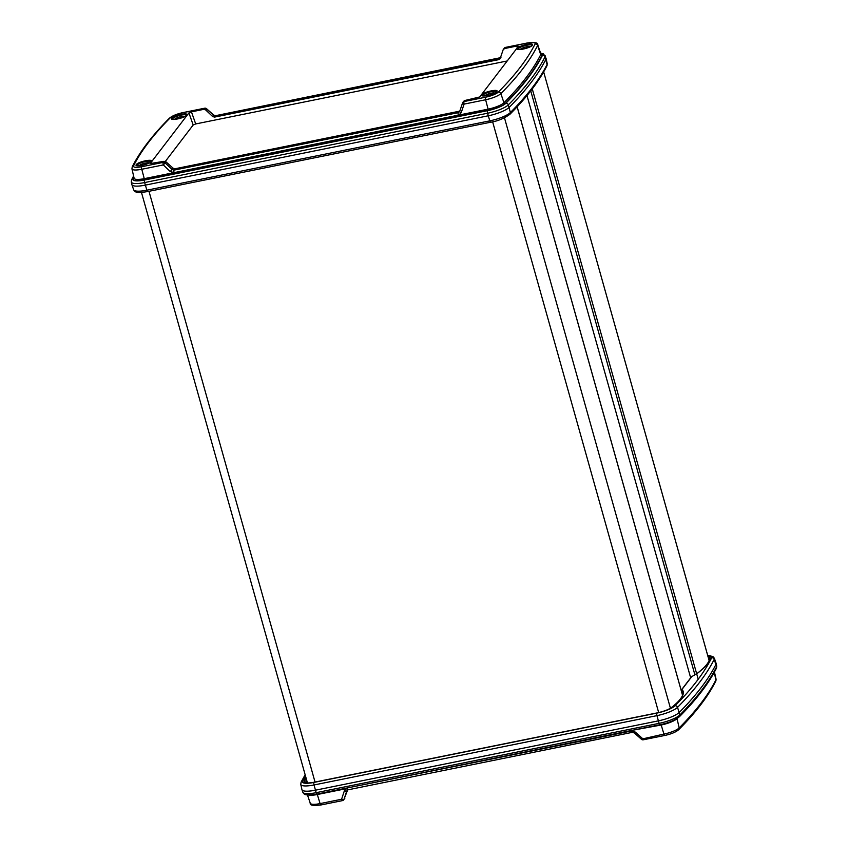 <?xml version="1.0" encoding="UTF-8"?>
<svg xmlns="http://www.w3.org/2000/svg" width="848" height="848" viewBox="0 0 848 848"><rect width="100%" height="100%" fill="white"/><g stroke="black" fill="none" stroke-linecap="round" stroke-linejoin="round"><path stroke-width="1.27" d="M139.093 165.826A5.364 1.272 164.3 0 1 143.831 163.463A5.364 1.272 164.3 0 1 143.895 163.441A5.364 1.272 164.3 0 1 144.52 163.282A5.364 1.272 164.3 0 1 149.174 162.996M484.759 95.951A5.364 1.272 164.3 0 1 489.497 93.577A5.364 1.272 164.3 0 1 489.561 93.566A5.364 1.272 164.3 0 1 491.098 93.195A5.364 1.272 164.3 0 1 494.84 93.11M174.54 119.441A5.364 1.272 164.3 0 1 179.288 117.066A5.364 1.272 164.3 0 1 179.352 117.045A5.364 1.272 164.3 0 1 180.889 116.674A5.364 1.272 164.3 0 1 184.631 116.6M520.206 49.555A5.364 1.272 164.3 0 1 524.954 47.181A5.364 1.272 164.3 0 1 525.018 47.17A5.364 1.272 164.3 0 1 526.555 46.799A5.364 1.272 164.3 0 1 530.297 46.714M305.397 775.623A873.599 206.901 -15.7 0 0 302.45 781.093A15.889 3.763 -15.7 0 0 313.993 782.407L656.914 713.083A15.889 3.763 -15.7 0 0 675.04 705.769A873.599 206.901 -15.7 0 0 711.652 657.857A2.152 2.046 26.8 0 1 714.249 659.299A875.751 207.41 164.3 0 1 677.541 707.338A18.041 4.272 164.3 0 1 656.956 715.638L314.036 784.962A18.041 4.272 164.3 0 1 300.775 784.4L301.941 789.626A18.327 4.346 -15.7 0 0 301.973 789.732A18.327 4.346 -15.7 0 0 315.414 790.198L658.345 720.864A18.327 4.346 -15.7 0 0 679.248 712.437A876.048 207.484 -15.7 0 0 701.073 687.707A876.048 207.484 -15.7 0 0 715.966 664.387A18.327 4.346 -15.7 0 0 716.136 663.443A18.327 4.346 -15.7 0 0 716.104 663.337L714.376 658.271A18.041 4.272 164.3 0 1 714.249 659.299L716.539 666.941A18.19 4.304 -15.7 0 0 716.708 666.009L716.136 663.443M321.106 804.858A2.152 0.625 -101.4 0 1 320.968 804.964C313.156 805.865 309.584 805.303 310.273 803.257A13.367 3.169 -15.7 0 0 320.078 803.597L341.596 799.251A2.152 0.859 18.1 0 0 344.055 799.261L346.779 790.93L348.051 789.806A2.152 0.625 78.6 0 0 348.189 789.711L347.468 790.039M347.68 789.923L343.769 799.802A2.152 1.993 -142.6 0 1 342.624 800.512A2.152 0.625 -101.4 0 1 342.475 800.607A2.152 0.625 -101.4 0 1 341.596 799.251L344.32 790.919A2.152 0.859 18.1 0 0 346.779 790.93M641.491 739.127L663.92 734.082L661.207 724.998A13.886 3.286 -15.7 0 0 677.043 718.616A871.596 206.424 -15.7 0 0 677.255 718.394M634.378 732.789L635.3 732.089L642.413 738.428A2.152 0.625 78.6 0 0 643.303 739.795A2.152 0.625 78.6 0 0 643.441 739.7M346.376 788.121L631.389 731.008L635.3 732.089M631.781 730.414L661.207 724.998L660.995 724.499M482.713 95.877L482.83 95.156C484.229 93.768 487.028 92.591 491.236 91.637C495.232 90.927 496.939 91.192 496.345 92.421M518.17 49.481L518.287 48.76C519.686 47.371 522.485 46.195 526.693 45.241C530.689 44.531 532.396 44.796 531.802 46.025M137.047 165.752L137.164 165.031C138.563 163.643 141.362 162.477 145.57 161.512C149.566 160.813 151.273 161.078 150.679 162.307M172.504 119.356L172.621 118.635C174.02 117.247 176.819 116.081 181.027 115.116C185.023 114.416 186.73 114.681 186.136 115.911M540.568 53.106L543.536 53.901L546.027 58.268A18.327 4.346 164.3 0 1 546.059 58.374A18.327 4.346 164.3 0 1 545.889 59.318A876.048 207.484 164.3 0 1 530.996 82.638A876.048 207.484 164.3 0 1 509.171 107.367A18.327 4.346 164.3 0 1 488.268 115.794L145.337 185.129A18.327 4.346 164.3 0 1 131.896 184.663A18.327 4.346 164.3 0 1 131.864 184.557L131.292 181.991A18.19 4.304 164.3 0 0 144.658 182.553A2.152 0.625 -101.4 0 1 144.616 179.999L487.536 110.675A16.038 3.795 -15.7 0 0 505.832 103.297A873.747 206.933 -15.7 0 0 542.455 55.374A16.038 3.795 -15.7 0 0 540.653 53.36M206.414 108.788L213.622 115.211L215.583 115.752L500.299 58.12M213.526 115.127L212.615 116.526L205.693 109.943L203.753 109.36L191.436 111.851L195.697 123.946L507.199 60.971M463.443 101.728L464.874 100.499L464.068 101.548L485.575 97.202A11.215 2.661 -15.7 0 0 498.37 92.04A868.924 205.799 -15.7 0 0 535.035 44.064A11.215 2.661 -15.7 0 0 526.894 43.142A2.152 0.625 78.6 0 1 527.032 43.036C534.844 42.135 538.416 42.697 537.727 44.743L540.812 53.837A13.886 3.286 164.3 0 1 540.717 54.632L537.621 45.506A871.076 206.308 164.3 0 1 522.739 68.847A871.076 206.308 164.3 0 1 500.871 93.609A13.367 3.169 164.3 0 1 485.618 99.757L464.11 104.103A2.152 0.689 -161.2 0 1 462.584 102.873A2.152 0.689 -161.2 0 1 462.626 102.799A2.152 1.993 -142.6 0 1 462.913 102.258A2.152 2.152 0 0 0 462.584 102.873L459.669 111.448A2.152 0.689 -161.2 0 1 459.711 111.385L458.259 112.657L174.031 170.119L172.112 169.526L170.215 171.508L163.293 164.925L141.775 169.271A13.367 3.169 164.3 0 1 131.949 168.858L134.101 178.175M463.729 101.198L462.913 102.258A2.152 1.993 -142.6 0 1 464.068 101.548A2.152 0.625 -101.4 0 0 464.11 104.103L461.195 112.689A2.152 0.689 -161.2 0 1 459.669 111.448L459.658 111.512M459.775 111.13L175.07 168.752L173.119 168.201L172.112 169.526L165.19 162.933L163.293 164.925A2.152 0.625 78.6 0 1 163.24 162.371L164.046 161.311L150.202 163.569L188.924 112.901L191.436 111.851M540.717 53.562A14.957 3.54 164.3 0 1 542.01 55.353A872.677 206.679 164.3 0 1 527.096 78.737A872.677 206.679 164.3 0 1 505.185 103.541A14.957 3.54 164.3 0 1 488.119 110.42L458.906 116.324L458.885 115.052L174.073 172.642L170.215 171.508M212.615 116.526L214.544 117.109L498.762 59.646L500.214 58.385L503.129 49.809L504.571 48.537L516.898 46.046L518.425 46.28L479.703 96.958L464.874 100.499M499.917 58.936L500.214 58.385M173.119 168.201L166.007 161.862L165.19 162.933A2.152 1.993 -142.6 0 0 163.24 162.371L141.733 166.717A2.152 0.625 78.6 0 0 141.775 169.271L144.255 178.663A13.886 3.286 164.3 0 1 134.048 178.228A1.081 1.028 -153.3 0 1 133.412 178.705A872.677 206.679 164.3 0 1 133.931 177.688M195.697 123.946L193.185 124.995L165.328 161.438M458.906 116.324L173.501 174.031L173.469 172.748L144.255 178.663L144.277 179.935A14.957 3.54 164.3 0 1 133.412 178.705M505.684 47.424A2.152 0.625 78.6 0 0 505.525 47.393A2.152 2.152 0 0 0 504.231 48.198L503.129 49.809M164.046 161.311L166.007 161.862M186.602 115.18C184.758 118.126 169.006 121.306 171.805 118.169C173.67 115.211 189.401 112.042 186.602 115.18L186.677 115.063M171.985 119.197L171.805 118.169M151.145 161.576C149.301 164.523 133.549 167.703 136.348 164.565C138.213 161.608 153.944 158.438 151.145 161.576L151.22 161.459M136.528 165.593L136.348 164.565M532.268 45.294C530.424 48.241 514.672 51.421 517.471 48.283C519.336 45.336 535.067 42.156 532.268 45.294L532.343 45.188M517.651 49.311L517.471 48.283M496.811 91.69C494.967 94.637 479.215 97.817 482.014 94.679C483.879 91.732 499.61 88.552 496.811 91.69L496.886 91.584M482.194 95.707L482.014 94.679M670.429 708.228L504.465 117.777M698.211 679.248L532.268 88.892M709.098 660.475L543.653 71.879L709.108 660.433M694.872 674.754L530.742 90.874M690.664 677.838L526.99 95.559M683.117 697.342L517.121 106.806M658.673 712.553L492.624 121.794M315.032 782.036L148.983 191.298M675.04 705.769A2.152 1.929 44.9 0 1 677.541 707.338L679.831 714.981A875.899 207.442 -15.7 0 0 701.656 690.261A875.899 207.442 -15.7 0 0 716.539 666.941A2.152 2.046 26.8 0 1 716.38 668.277L716.708 666.009M677.033 718.542A1.081 0.965 -135.1 0 0 677.043 718.616L679.163 727.934A871.076 206.308 -15.7 0 0 701.042 703.172A871.076 206.308 -15.7 0 0 715.924 679.831A13.367 3.169 -15.7 0 0 716.051 679.142L714.44 671.966M307.04 781.464A108.618 25.726 -15.7 0 0 306.594 782.99M631.188 730.531L631.389 731.008A2.152 0.625 78.6 0 0 632.279 732.354L632.279 732.354A2.152 0.625 78.6 0 0 632.417 732.248M346.97 787.993L347.171 788.47A2.152 0.625 78.6 0 0 348.051 789.806L632.279 732.354L634.325 732.948L641.438 739.286A2.152 2.152 0 0 0 643.303 739.795L664.811 735.449A2.152 0.625 78.6 0 0 664.949 735.343M308.184 794.947A13.886 3.286 -15.7 0 0 317.364 794.512L346.588 788.608L344.32 790.919M317.163 794.025L320.078 803.597A2.152 0.625 -101.4 0 0 320.968 804.964L342.475 800.607A2.152 2.152 0 0 0 343.769 799.802A2.152 1.993 -142.6 0 0 344.055 799.261L344.871 798.191M678.697 729.693C675.75 732.184 671.118 734.092 664.811 735.449A2.152 0.625 78.6 0 1 663.92 734.082A13.367 3.169 -15.7 0 0 679.163 727.934A2.152 1.929 44.9 0 1 678.697 729.693C695.689 712.659 708.048 696.484 715.765 681.167L716.051 679.142M714.239 672.326L715.924 679.831A2.152 2.046 26.7 0 1 715.765 681.167M317.184 793.951A2.152 0.625 -101.4 0 1 317.046 794.046C305.884 795.784 304.241 794.905 302.821 792.223A18.19 4.304 -15.7 0 0 316.156 792.679L659.087 723.355L656.956 715.638A2.152 0.625 -101.4 0 1 656.914 713.083M660.115 724.616A2.152 0.625 -101.4 0 1 659.977 724.711A2.152 0.625 -101.4 0 1 659.087 723.355A18.19 4.304 -15.7 0 0 679.831 714.981A2.152 1.929 44.9 0 1 679.365 716.751C696.303 699.738 708.642 683.583 716.38 668.277M679.365 716.751C674.69 720.418 668.224 723.079 659.977 724.711L317.046 794.046A2.152 0.625 -101.4 0 1 316.156 792.679L314.036 784.962A2.152 0.625 -101.4 0 1 313.993 782.407M711.652 657.857A15.889 3.763 -15.7 0 0 707.773 655.674M707.847 655.939A12.974 3.074 164.3 0 1 710.115 657.168A110.272 26.118 164.3 0 1 698.031 672.824A18.37 4.346 164.3 0 1 696.155 674.054L691.745 676.651L681.834 689.625L683.149 691.067A18.37 4.346 164.3 0 1 683.499 691.851A110.272 26.118 164.3 0 1 671.69 707.444A12.974 3.074 164.3 0 1 657.603 712.808L313.548 782.354A12.974 3.074 164.3 0 1 303.997 781.782A110.272 26.118 164.3 0 1 305.672 776.609M708.705 658.981A11.957 2.83 164.3 0 1 709.447 659.299M710.115 657.168A0.647 0.625 -179.5 0 0 709.638 657.772A12.338 2.926 -15.7 0 0 709.638 657.751A12.338 2.926 -15.7 0 0 708.069 656.734M683.499 691.851A0.647 0.625 179.3 0 0 683.022 692.456A17.723 4.198 -15.7 0 0 683.022 692.424A17.723 4.198 -15.7 0 0 682.693 691.756L681.368 690.42L681.453 691.311M681.834 689.731A0.647 0.625 135.2 0 0 681.368 690.42L681.379 690.251M683.149 691.067A0.647 0.625 135.2 0 0 682.693 691.756L682.894 693.834M681.898 692.89L682.884 693.887M305.99 777.743A109.636 25.97 -15.7 0 0 304.75 782.121A12.338 2.926 -15.7 0 0 304.824 782.439C304.676 782.153 304.146 783.881 313.59 782.333L313.548 782.354M303.997 781.782A0.647 0.625 -179.5 0 1 304.75 782.121L304.983 782.587M305.799 782.874A109.254 25.875 164.3 0 1 306.679 780.181M691.745 676.651A0.647 0.604 -142.6 0 0 691.406 676.874L681.495 689.837A0.647 0.604 -142.6 0 0 681.379 690.219M681.834 689.625A0.647 0.604 -142.6 0 0 681.495 689.837L681.41 691.162M313.643 782.344L657.603 712.808C663.761 711.419 668.372 709.681 671.468 707.539A0.647 0.541 52.8 0 1 671.69 707.444M671.33 707.709A0.647 0.541 52.8 0 1 671.468 707.539C682.29 699.059 683.181 694.47 683.022 692.456L683.022 692.456A0.647 0.625 179.3 0 0 683.022 692.509M300.775 784.4L301.093 782.142A2.152 2.046 26.8 0 1 302.45 781.093M490.801 122.123A2.152 0.625 -101.4 0 1 490.663 122.229A2.152 0.625 -101.4 0 1 489.773 120.861A18.041 4.272 -15.7 0 0 510.358 112.561A875.751 207.41 -15.7 0 0 547.066 64.533L545.041 56.827A875.899 207.442 164.3 0 1 530.159 80.147A875.899 207.442 164.3 0 1 508.334 104.866A18.19 4.304 164.3 0 1 487.589 113.229L144.658 182.553L146.852 190.185L489.773 120.861L487.589 113.229A2.152 0.625 -101.4 0 1 487.536 110.675M505.185 103.541A1.081 0.965 44.9 0 1 503.935 102.756L500.871 93.609A2.152 1.929 -135.1 0 0 498.37 92.04M542.01 55.353A1.081 1.028 26.7 0 1 540.717 54.632A871.596 206.424 164.3 0 1 525.824 77.984A871.596 206.424 164.3 0 1 503.935 102.756A13.886 3.286 164.3 0 1 488.098 109.148L485.618 99.757A2.152 0.625 -101.4 0 1 485.575 97.202M462.573 102.958L459.711 111.385M500.087 58.205A2.152 0.625 78.6 0 0 499.949 58.194L499.949 58.194A2.152 0.625 78.6 0 0 499.811 58.289L498.762 59.646M215.89 115.688A2.152 0.625 78.6 0 0 215.721 115.646L215.721 115.646A2.152 0.625 78.6 0 0 215.583 115.752L214.544 117.109M174.084 173.914L174.073 172.642A2.152 0.625 -101.4 0 1 174.031 170.119L175.07 168.752M458.312 116.452L458.291 115.19A2.152 0.625 -101.4 0 1 458.259 112.657L459.298 111.3M488.119 110.42L488.098 109.148L458.885 115.052L461.195 112.689M203.753 109.36L204.559 108.3A2.152 1.993 37.4 0 1 206.509 108.873L205.693 109.943M537.727 44.743A13.367 3.169 164.3 0 1 537.621 45.506A2.152 2.046 -153.3 0 0 535.035 44.064M173.501 174.031L144.277 179.935M193.185 124.995L188.924 112.901M517.216 47.859L516.898 46.046M133.793 177.084A873.747 206.933 -15.7 0 0 132.977 178.674A16.038 3.795 -15.7 0 0 144.616 179.999M500.945 57.59L215.721 115.646L213.675 115.052L206.562 108.714A2.152 2.152 0 0 0 204.697 108.205A2.152 0.625 -101.4 0 0 204.559 108.3L183.051 112.657A11.215 2.661 -15.7 0 0 170.257 117.808A868.924 205.799 -15.7 0 0 133.592 165.795A11.215 2.661 -15.7 0 0 141.733 166.717M526.894 43.142L505.376 47.488L504.571 48.537M545.179 55.777A18.19 4.304 164.3 0 1 545.041 56.827A2.152 2.046 -153.2 0 0 542.455 55.374M546.907 65.858L547.225 63.6A18.041 4.272 -15.7 0 1 547.066 64.533A2.152 2.046 -153.2 0 1 546.907 65.858C539.158 81.164 526.82 97.319 509.892 114.321A2.152 1.929 -135.1 0 0 510.358 112.561L508.334 104.866A2.152 1.929 -135.1 0 0 505.832 103.297M147.881 191.457A2.152 0.625 -101.4 0 1 147.743 191.553C136.676 193.28 135.044 192.411 133.624 189.729A18.041 4.272 -15.7 0 0 146.852 190.185A2.152 0.625 -101.4 0 0 147.743 191.553L490.663 122.229C497.553 121.158 503.966 118.519 509.892 114.321M183.051 112.657A2.152 0.625 -101.4 0 1 183.189 112.551L204.697 108.205A2.152 0.625 -101.4 0 1 204.898 108.258M170.257 117.808A2.152 1.929 -135.1 0 0 169.303 118.307C172.25 115.816 176.882 113.908 183.189 112.551A2.152 0.625 -101.4 0 1 183.359 112.593M133.592 165.795A2.152 2.046 -153.3 0 0 132.235 166.833L131.949 168.858M504.231 48.198A2.152 1.993 37.4 0 1 505.376 47.488A2.152 0.625 78.6 0 1 505.525 47.393L527.032 43.036M132.977 178.674A2.152 2.046 -153.2 0 0 131.62 179.723L131.292 181.991M138.849 165.848L143.831 163.463M149.386 162.89L143.895 163.441M682.534 695.148L517.153 106.774M307.474 783.033L141.468 192.422M484.515 95.962L489.497 93.577M495.052 93.004L489.561 93.566M174.306 119.451L179.288 117.066M184.843 116.494L179.352 117.045M519.972 49.566L524.954 47.181M530.509 46.608L525.018 47.17M310.273 803.257L307.432 794.894M302.821 792.223L301.973 789.732M709.638 657.772C709.744 659.649 708.992 664.207 697.819 672.909L691.406 676.874M714.376 658.271L712.723 656.394L707.73 655.536M301.093 782.142L305.153 774.743M547.225 63.6L546.059 58.374M133.624 189.729L131.896 184.663M169.303 118.307C152.311 135.341 139.952 151.516 132.235 166.833M133.56 176.034L131.62 179.723"/></g></svg>
